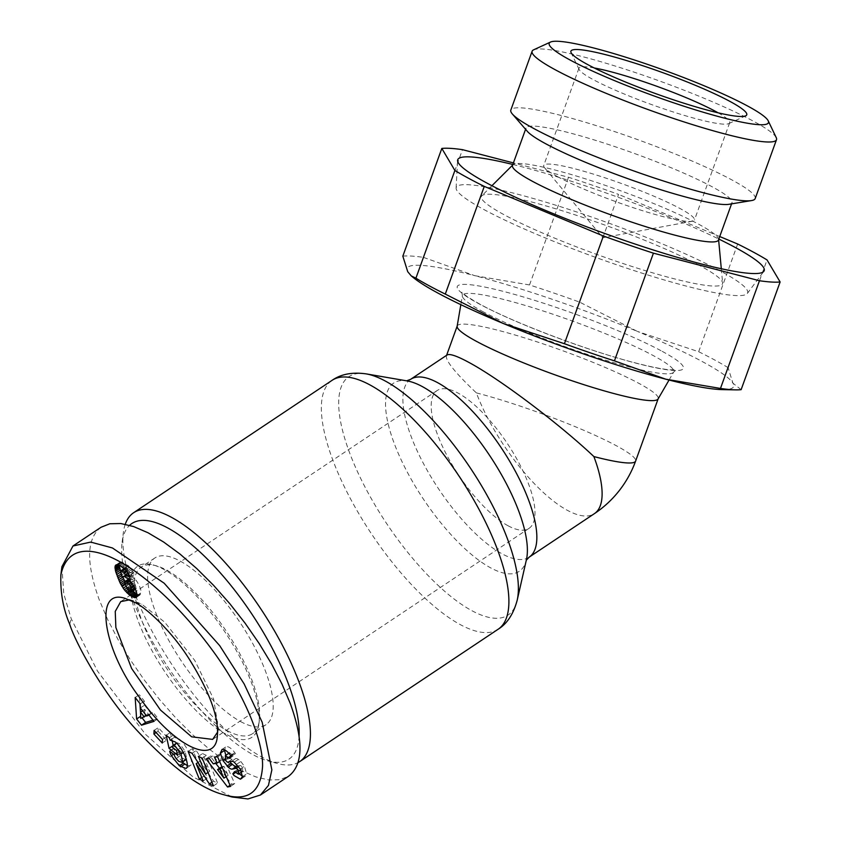 <?xml version="1.0" encoding="UTF-8"?>
<svg xmlns="http://www.w3.org/2000/svg" width="841" height="841" viewBox="0 0 841 841"><rect width="100%" height="100%" fill="white"/><g stroke="black" fill="none" stroke-linecap="round" stroke-linejoin="round"><path stroke-width="0.63" stroke-dasharray="4.21 3.15" d="M457.147 326.255A106.86 12.657 -160.1 0 1 457.22 325.993A106.86 12.657 -160.1 0 1 528.884 339.228A106.86 12.657 -160.1 0 1 639.328 383.591A106.86 12.657 -160.1 0 1 658.177 398.739A106.86 12.657 -160.1 0 1 658.061 398.991M446.603 355.322L446.403 355.88C445.488 360.768 455.475 373.099 476.374 392.884A106.86 37.456 -123.7 0 0 567.307 510.287A106.86 37.456 -123.7 0 0 594.429 513.63M125.256 524.258A149.603 52.436 -123.7 0 0 123.343 532.647A149.603 52.436 -123.7 0 0 164.878 653.552A149.603 52.436 -123.7 0 0 261.709 756.963A149.603 52.436 -123.7 0 0 277.33 763.481A149.603 52.436 -123.7 0 0 298.113 762.566M508.027 525.751A82.817 29.025 -123.7 0 0 529.042 528.337A82.817 29.025 -123.7 0 0 519.475 463.917A82.817 29.025 -123.7 0 0 458.145 393.136A82.817 29.025 -123.7 0 0 437.131 390.55A82.817 29.025 -123.7 0 0 446.697 454.97A82.817 29.025 -123.7 0 0 508.027 525.751M129.461 599.875L133.183 600.6L141.761 604.185L164.752 622.214L194.776 660.469L213.614 699.008L218.355 728.369L217.598 732.069M186.155 759.539L182.875 758.529L180.331 755.786A4.668 1.64 56.3 0 1 178.681 752.853A4.668 1.64 56.3 0 1 178.408 751.959L173.856 748.511A11.522 4.037 -123.7 0 0 174.465 750.487A11.522 4.037 -123.7 0 0 175.538 752.916L182.402 762.041M186.208 759.108L186.723 758.771L186.313 759.423M173.172 745.389L181.73 752.443L180.72 747.796L176.41 744.327L177.115 742.761L179.785 743.812L185.125 751.286L186.723 758.771M183.349 752.474L185.125 751.286M176.547 743.129L177.115 742.761M187.28 765.625L190.182 765.678C194.649 763.481 187.091 744.968 179.364 739.155L174.318 737.378L173.488 735.013L170.355 732.49L172.016 740.122M170.155 740.154L174.318 737.378M169.861 751.181L173.856 748.511M236.657 764.28L240.82 761.494L238.392 759.423A9.346 3.28 -123.7 0 0 235.785 758.55L232.011 759.391A2.491 0.873 56.3 0 1 229.719 757.278L229.498 752.842L233.703 755.628L235.375 753.462L234.681 752.506C231.443 748.322 228.626 746.366 226.24 746.64L224.505 749.815M222.077 749.415L226.24 746.64M242.46 776.663L246.623 773.888L244.468 766.393L240.82 761.494M241.914 778.177L245.425 776.054L246.623 773.888M235.333 772.627L237.215 771.376L239.075 773.731M238.098 765.993L240.137 765.531A2.491 0.873 56.3 0 1 242.786 768.401A2.491 0.873 56.3 0 1 242.807 768.453L242.565 771.407L238.739 768.821L237.215 771.376M137.062 595.417L141.225 592.642A15.043 5.267 -123.7 0 0 140.079 587.764A15.043 5.267 -123.7 0 0 136.662 581.078L133.267 576.873L129.861 574.203L127.653 573.573L126.402 574.676L124.962 569.63L125.414 567.78L127.832 569.42L129.482 572.258L134.739 574.287L128.568 565.856L121.514 561.904L119.695 562.566L119.18 565.226M128.82 579.386L130.208 578.461L133.235 580.984L134.339 582.645L132.51 583.875L136.662 581.078M240.579 721.557A100.184 35.112 -123.7 0 0 266.008 724.679A100.184 35.112 -123.7 0 0 254.434 646.75A100.184 35.112 -123.7 0 0 180.247 561.126A100.184 35.112 -123.7 0 0 154.818 558.003A100.184 35.112 -123.7 0 0 166.392 635.922A100.184 35.112 -123.7 0 0 240.579 721.557M227.049 730.577A100.184 35.112 -123.7 0 0 252.479 733.709A100.184 35.112 -123.7 0 0 259.375 720.359A100.184 35.112 -123.7 0 0 231.559 639.402A100.184 35.112 -123.7 0 0 166.718 570.156A100.184 35.112 -123.7 0 0 156.258 565.793A100.184 35.112 -123.7 0 0 141.288 567.023A100.184 35.112 -123.7 0 0 152.862 644.952A100.184 35.112 -123.7 0 0 227.049 730.577M225.777 734.109A102.854 36.047 56.3 0 1 141.666 629.583A102.854 36.047 56.3 0 1 153.094 564.921A102.854 36.047 56.3 0 1 163.827 569.399A102.854 36.047 56.3 0 1 230.402 640.495A102.854 36.047 56.3 0 1 258.954 723.617A102.854 36.047 56.3 0 1 225.777 734.109M61.919 566.708L63.769 593.851L71.222 618.755L97.482 671.076L145.461 734.277L192.978 776.863L232.211 797.026M101.057 527.254C86.444 538.429 85.866 562.682 99.322 600.011L107.574 619.375L118.055 639.57L130.481 660.069L144.536 680.358L159.885 699.922L176.116 718.267L192.82 734.908L209.577 749.436L225.956 761.473L241.546 770.724L255.948 776.947L268.784 779.975L279.748 779.744L288.547 776.254M299.102 736.012A141.593 49.63 56.3 0 1 267.837 760.874A141.593 49.63 56.3 0 1 253.057 754.713A141.593 49.63 56.3 0 1 161.398 656.842A141.593 49.63 56.3 0 1 122.103 542.413A141.593 49.63 56.3 0 1 129.609 525.31M755.197 198.539A129.945 15.39 19.9 0 0 732.269 180.121A129.945 15.39 19.9 0 0 597.983 126.171A129.945 15.39 19.9 0 0 510.823 110.076M776.254 137.661A129.945 15.39 19.9 0 0 753.568 121.283A129.945 15.39 19.9 0 0 626.345 69.593A129.945 15.39 19.9 0 0 533.625 49.829M557.877 176.831A80.147 9.493 -160.1 0 1 544.59 167.779A80.147 9.493 -160.1 0 1 543.738 165.467A80.147 9.493 -160.1 0 1 597.488 175.391A80.147 9.493 -160.1 0 1 680.316 208.673A80.147 9.493 -160.1 0 1 694.456 220.027A80.147 9.493 -160.1 0 1 692.322 221.257A80.147 9.493 -160.1 0 1 633.389 207.748A80.147 9.493 -160.1 0 1 557.877 176.831M718.088 112.81A80.147 9.493 -160.1 0 1 729.673 122.754A80.147 9.493 -160.1 0 1 728.748 123.616A80.147 9.493 -160.1 0 1 671.57 111.433A80.147 9.493 -160.1 0 1 593.094 79.548A80.147 9.493 -160.1 0 1 579.102 69.446A80.147 9.493 -160.1 0 1 578.955 68.195A80.147 9.493 -160.1 0 1 594.219 67.963M483.586 209.367A154.954 18.344 19.9 0 0 641.21 272.905A154.954 18.344 19.9 0 0 747.323 293.467A154.954 18.344 19.9 0 0 720.306 270.928A154.954 18.344 19.9 0 0 557.678 205.803A154.954 18.344 19.9 0 0 456.116 188.058A154.954 18.344 19.9 0 0 483.586 209.367M718.477 240.011A109.53 12.972 19.9 0 0 718.561 239.275A109.53 12.972 19.9 0 0 699.155 224.484A109.53 12.972 19.9 0 0 588.721 179.879A109.53 12.972 19.9 0 0 512.894 164.825A109.53 12.972 19.9 0 0 512.495 165.446M699.891 265.619A128.231 15.18 19.9 0 0 570.597 213.404A128.231 15.18 19.9 0 0 481.84 195.764A128.231 15.18 19.9 0 0 503.99 214.676A128.231 15.18 19.9 0 0 639.717 268.92A128.231 15.18 19.9 0 0 722.619 282.933A128.231 15.18 19.9 0 0 699.891 265.619M728.895 204.31A109.53 12.972 19.9 0 0 732.027 202.597A109.53 12.972 19.9 0 0 712.695 187.07A109.53 12.972 19.9 0 0 599.496 141.593A109.53 12.972 19.9 0 0 526.035 128.032A109.53 12.972 19.9 0 0 527.349 131.354M413.772 277.94A173.656 20.562 -160.1 0 1 407.727 271.706A173.656 20.562 -160.1 0 1 474.86 275.701L423.486 257.378L462.476 149.666M737.662 244.006L698.671 351.717L637.478 331.449A173.656 20.562 -160.1 0 1 702.981 361.945A173.656 20.562 -160.1 0 1 732.953 383.191L728.054 367.633L767.045 259.932M698.671 351.717A187.007 22.139 -160.1 0 1 714.829 360.053A187.007 22.139 -160.1 0 1 728.054 367.633M568.516 177.241L529.525 284.952A187.007 22.139 -160.1 0 1 579.554 302.098L618.545 194.397A187.007 22.139 19.9 0 0 568.516 177.241L513.409 162.912M402.828 256.148A187.007 22.139 -160.1 0 1 423.486 257.378M529.525 284.952L474.86 275.701A173.656 20.562 -160.1 0 1 637.478 331.449L579.554 302.098M719.738 236.542L618.545 194.397M741.131 389.667L732.953 383.191A173.656 20.562 -160.1 0 1 722.314 389.625M512.842 164.479A162.965 19.301 -160.1 0 1 718.824 239.054M131.406 582.34L135.569 579.565M132.069 579.691L134.434 578.166M129.104 579.659L133.267 576.873M127.958 578.576L132.121 575.801M126.823 577.683L130.986 574.908M125.698 576.979L129.861 574.203M125.256 576.758L129.419 573.972M124.268 576.4L128.431 573.625M123.49 576.348L127.653 573.573M123.217 576.432L127.38 573.657M123.249 576.421L126.833 574.035M123.869 576.369L126.402 574.676M122.155 577.168L126.318 574.392M121.514 575.17L125.677 572.385M121.062 573.583L125.225 570.808M120.799 572.406L124.962 569.63M120.747 571.912L124.878 568.863M120.799 570.997L124.962 568.222M124.289 568.537L125.414 567.78M124.773 569.01L126.266 568.011M125.088 569.315L126.665 568.264M126.192 570.513L127.832 569.42M126.98 571.449L128.515 570.429M128.2 573.11L129.482 572.258M130.576 577.063L134.739 574.287M129.693 575.454L133.856 572.679M128.694 573.825L132.857 571.05M127.664 572.332L131.827 569.557M126.823 571.239L130.986 568.463M125.645 569.883L129.808 567.107M124.405 568.632L128.568 565.856M123.753 568.074L127.916 565.289M122.681 567.244L126.844 564.469M121.514 566.466L125.677 563.68M120.252 565.751L124.415 562.965M119.243 565.247L123.406 562.471M118.224 564.858L122.387 562.082M117.351 564.679L121.514 561.904M116.605 564.7L120.768 561.925M116.005 564.931L120.168 562.156M116.352 564.795L119.695 562.566M117.109 564.689L119.348 563.186M117.309 564.679L119.306 563.344M118.055 564.826L119.18 564.08M120.799 571.869L122.818 577.073M122.239 577.452L122.807 577.063M124.794 581.194L128.452 586.997L132.468 591.307M124.489 582.224L125.12 581.804M124.846 583.885L125.908 583.181M125.067 584.537L126.255 583.738M125.877 586.429L127.338 585.441M126.823 588.09L128.452 586.997M127.906 589.53L129.577 588.406M129.072 590.739L130.702 589.657M130.071 591.454L131.522 590.477M136.936 594.209L139.974 594.892L141.225 592.642M137.02 595.785L138.471 594.818M136.862 596.584L139.301 594.955M136.505 597.205L139.974 594.892M136.137 597.541L140.3 594.766M136.631 597.089L140.794 594.314M136.946 596.385L141.109 593.609M129.346 579.922L130.944 578.86M131.333 582.256L133.235 580.984M131.522 582.498L133.414 581.226M134.339 582.645L136.179 588.637L134.907 589.036L132.72 587.523L128.936 580.889L128.747 578.555L130.208 578.461M133.456 585.42L135.17 584.274M133.992 586.387L135.601 585.325M134.739 587.827L136.095 586.923M135.191 588.795L136.253 588.08M135.359 589.173L136.179 588.637M130.744 591.812L134.907 589.036M129.672 591.234L133.835 588.458M128.557 590.298L132.72 587.523M127.359 588.889L131.522 586.114M126.728 587.954L130.891 585.178M125.866 586.408L130.029 583.633M125.109 584.674L129.272 581.898M124.773 583.675L128.936 580.889M124.479 582.34L128.641 579.554M124.542 581.457L128.705 578.671M129.304 578.198L128.747 578.555M135.17 697.504L139.333 694.729L139.921 703.549M140.531 712.548L140.773 716.217L142.087 717.878M153.009 720.169L158.129 718.613L153.167 712.306L150.854 713.242L144.515 705.189L144.358 701.121L139.333 694.729M153.966 721.389L158.129 718.613M149.004 715.092L153.167 712.306M146.691 716.017L150.854 713.242M140.352 707.964L144.515 705.189M140.195 703.896L144.358 701.121M148.479 714.198L144.915 715.638L144.673 709.362L148.479 714.198L146.366 715.607M140.752 718.424L144.915 715.638M142.56 710.771L144.673 709.362M208.011 772.437L209.735 771.292L196.226 750.529L192.295 748.637L197.656 761.893M192.063 753.305L196.226 750.529M188.132 751.423L192.295 748.637M197.908 762.545L203.501 776.359L207.338 778.198L200.347 760.916L207.895 772.511M201.777 777.515L203.501 776.359M203.175 780.974L207.338 778.198M198.024 762.472L200.347 760.916M208.274 773.089L213.519 781.163L217.609 783.118L206.402 755.407L202.565 753.568L209.735 771.292M211.964 782.204L213.519 781.163M213.446 785.904L217.609 783.118M202.239 758.183L206.402 755.407M198.402 756.343L202.565 753.568M234.576 771.596L238.739 768.821M235.123 772.332L237.004 771.081M242.523 776.275L244.542 776.422M229.54 758.414L233.703 755.628M231.212 756.238L235.375 753.462M225.094 759.076L227.081 757.752L229.898 761.715M225.84 755.292L227.081 757.752M173.614 754.198L175.538 752.916M169.325 737.788L173.488 735.013M166.192 735.265L170.355 732.49M172.531 746.03L173.214 745.568M177.567 755.218L181.73 752.443M176.557 750.571L180.72 747.796M172.247 747.102L176.41 744.327M174.245 754.703L178.408 751.928M169.619 750.981L173.782 748.206M158.055 731.239L166.423 740.259L166.644 736.653L158.276 727.644L158.055 731.239L156.09 732.553M162.26 743.034L166.423 740.259M162.481 739.428L166.644 736.653M154.113 730.419L158.276 727.644M206.077 758.918L210.239 756.143L215.769 763.376M219.501 768.253L225.998 776.748M226.681 777.652L231.696 784.201L234.671 783.623L221.688 753.904L218.671 754.493L221.309 760.327L217.451 761.084L213.299 755.544L210.239 756.143M230.035 785.315L231.696 784.201M230.508 786.398L234.671 783.623M217.525 756.679L221.688 753.904M214.508 757.268L218.671 754.493M219.617 761.462L221.309 760.327M213.288 763.859L217.451 761.084M209.136 758.319L213.299 755.544M222.255 767.518L224.032 766.33L228.111 775.339L221.709 766.782M226.218 776.6L228.111 775.339M221.919 766.74L224.032 766.33M446.403 355.88L447.086 354.997M476.374 392.884A106.86 12.657 -160.1 0 1 616.747 445.951A106.86 12.657 -160.1 0 1 635.607 461.099M498.156 629.236A149.603 52.436 56.3 0 1 460.174 624.558A149.603 52.436 56.3 0 1 349.383 496.695A149.603 52.436 56.3 0 1 332.1 380.321M366.213 373.888A143.327 50.229 -123.7 0 0 356.132 468.679A143.327 50.229 -123.7 0 0 471.696 610.587A143.327 50.229 -123.7 0 0 517.194 600.201M410.566 379.365A106.86 37.456 -123.7 0 0 422.907 462.487A106.86 37.456 -123.7 0 0 502.045 553.82A106.86 37.456 -123.7 0 0 529.168 557.152M526.319 560.138L526.445 559.591A113.146 39.653 56.3 0 1 490.534 567.791A113.146 39.653 56.3 0 1 399.307 455.769A113.146 39.653 56.3 0 1 407.265 380.941L406.718 380.847M176.168 758.561L180.331 755.786M240.705 769.851L242.807 768.453M482.282 311.296A112.358 13.309 19.9 0 0 597.32 357.604A112.358 13.309 19.9 0 0 673.641 372.121A112.358 13.309 19.9 0 0 653.93 355.932A112.358 13.309 19.9 0 0 536.737 308.941A112.358 13.309 19.9 0 0 462.382 295.643A112.358 13.309 19.9 0 0 482.282 311.296M662.193 351.338A120.252 14.234 -160.1 0 1 636.458 363.28A120.252 14.234 -160.1 0 1 478.487 303.559A120.252 14.234 -160.1 0 1 504.222 291.617A120.252 14.234 -160.1 0 1 662.193 351.338M134.549 602.314L141.761 604.185M69.698 624.211L71.222 618.755M238.56 766.593L240.137 765.531M235.28 772.553L239.443 769.778M240.211 769.021L244.374 766.246M234.229 762.198L238.392 759.423M231.622 761.336L235.785 758.55M227.848 762.167L232.011 759.391M225.556 760.054L229.719 757.278M230.949 755.88L232.925 754.566M230.592 755.397L234.755 752.611M174.245 754.734L178.408 751.959M529.042 528.337L212.668 739.397M241.262 778.829L245.425 776.054M266.008 724.679L252.479 733.709M156.258 565.793L153.094 564.921M122.103 542.413L123.343 532.647M669.058 380.027L673.641 372.121L676.227 369.777L669.983 369.809C662.119 369.157 650.387 366.813 634.776 362.755C587.533 350.665 512.274 322.124 479.591 304C459.585 292.668 461.772 291.491 461.888 292.195L462.382 295.643L460.836 304.652M692.322 221.257L602.818 237.719L544.59 167.779M729.673 122.754L694.456 220.027M579.102 69.446L571.081 52.636M747.323 293.467L763.87 271.286M491.932 185.714L481.84 195.764M525.572 129.304L526.035 128.032M731.565 203.869L732.027 202.597M721.305 268.752L722.619 282.933M456.116 188.058L457.599 160.41M728.748 123.616L745.673 115.837M578.955 68.195L543.738 165.467M267.837 760.874L277.33 763.481M218.355 728.369L217.325 736.506M133.183 600.6L125.277 598.435M259.375 720.359L258.954 723.617M154.818 558.003L141.288 567.023M241.724 771.975L242.565 771.407M228.868 753.273L229.498 752.842M221.761 749.594L225.924 746.819M186.019 768.453L190.182 765.678M437.131 390.55L120.747 601.599"/><path stroke-width="1.26" d="M669.058 380.027L658.061 398.991A106.86 12.657 -160.1 0 1 585.483 385.189A106.86 12.657 -160.1 0 1 476.069 341.141A106.86 12.657 -160.1 0 1 457.147 326.255L460.836 304.652M410.566 379.365L447.086 354.997C449.641 353.483 456.768 355.88 468.458 362.177C499.112 378.492 558.897 423.486 593.883 456.568A106.86 37.456 -123.7 0 1 594.429 513.63L529.168 557.152A106.86 37.456 -123.7 0 0 516.826 474.03A106.86 37.456 -123.7 0 0 437.688 382.697A106.86 37.456 -123.7 0 0 410.566 379.365L406.55 380.857M298.113 762.566A149.603 52.436 -123.7 0 0 299.68 761.631A149.603 52.436 -123.7 0 0 282.397 645.257A149.603 52.436 -123.7 0 0 171.606 517.394A149.603 52.436 -123.7 0 0 133.635 512.716A149.603 52.436 -123.7 0 0 125.256 524.258M217.598 732.069L212.668 739.397L191.643 736.811L160.463 710.035L131.617 668.479L115.869 627.512L115.238 611.428L120.747 601.609L129.461 599.875M182.56 761.547L180.962 754.062L175.622 746.598L172.952 745.536L172.247 747.102L176.557 750.571L177.567 755.218L169.052 748.343L166.192 735.265L169.325 737.788L170.155 740.154L175.201 741.93C182.928 747.744 190.486 766.267 186.019 768.453L179.354 765.815L171.375 755.691A11.522 4.037 56.3 0 1 170.303 753.263A11.522 4.037 56.3 0 1 169.693 751.286L174.245 754.734A4.668 1.64 -123.7 0 0 174.518 755.628A4.668 1.64 -123.7 0 0 176.168 758.561L178.713 761.305L181.992 762.314L186.208 759.108M186.313 759.423L181.992 762.314M180.962 754.062L183.349 752.474M172.952 745.536L176.547 743.129M240.379 779.197L234.113 775.591L232.841 773.857L234.576 771.596L238.402 774.183L238.644 771.229A2.491 0.873 -123.7 0 0 238.623 771.176A2.491 0.873 -123.7 0 0 235.974 768.317L232.274 769.137A9.346 3.28 56.3 0 1 228.258 767.139L222.918 760.527L220.331 753.221L222.077 749.415C224.463 749.152 227.28 751.108 230.518 755.292L231.212 756.238L229.54 758.414L225.335 755.628L225.556 760.054A2.491 0.873 -123.7 0 0 227.848 762.167L231.622 761.336A9.346 3.28 56.3 0 1 234.229 762.198L240.305 769.168L242.46 776.663L240.379 779.197L241.914 778.177M233.052 774.151L235.333 772.627M132.5 583.854A15.043 5.267 56.3 0 1 135.916 590.54A15.043 5.267 56.3 0 1 137.062 595.417L136.631 597.089L135.138 597.73L129.588 595.102L124.289 589.772L120.168 583.097L115.616 571.386L115.017 566.855L116.005 564.931L120.252 565.751L125.645 569.883L130.576 577.063L125.32 575.034L123.669 572.195L121.251 570.555L120.799 572.406L122.239 577.462L124.268 576.4L129.104 579.659L132.5 583.854L130.176 585.42L126.045 581.236L128.82 579.386M224.295 794.861L232.211 797.026L247.958 798.95L260.447 795.008L268.447 785.41L271.864 769.872L262.182 722.251L244.121 683.88L219.69 645.625L164.153 583.202L112.421 547.954L90.702 542.088L72.967 545.998L61.919 566.708L60.878 574.845C60.258 592.527 63.191 608.989 69.698 624.211C75.827 644.027 104.747 696.19 137.756 731.25C172.163 767.833 201.01 789.037 224.295 794.861C247.958 801.568 260.699 792.19 262.539 766.729C263.601 739.313 242.05 690.366 212.279 650.061C151.569 567.549 72.831 519.822 60.878 574.845L60.878 574.845M260.447 795.008L288.547 776.254C303.159 765.089 303.738 740.837 290.282 703.497L282.029 684.132L271.559 663.938L259.133 643.439L245.067 623.149L229.719 603.586L213.488 585.241L196.783 568.6L180.027 554.072L163.648 542.035L148.058 532.784L133.656 526.571L120.82 523.533L109.856 523.764L101.057 527.254L72.957 545.998M129.609 525.31A141.593 49.63 56.3 0 1 167.779 527.969A141.593 49.63 56.3 0 1 257.23 622.329A141.593 49.63 56.3 0 1 299.102 736.012M550.54 42.05L533.625 49.829A129.945 15.39 19.9 0 0 532.122 51.238L510.823 110.076A129.945 15.39 19.9 0 0 512.379 114.019A129.945 15.39 19.9 0 0 533.751 128.494A129.945 15.39 19.9 0 0 655.686 178.45A129.945 15.39 19.9 0 0 751.486 200.579A129.945 15.39 19.9 0 0 755.197 198.539L776.495 139.701A129.945 15.39 19.9 0 0 776.254 137.661L768.232 120.852A116.584 13.803 -160.1 0 1 696.485 110.192A116.584 13.803 -160.1 0 1 569.767 59.837A116.584 13.803 -160.1 0 1 550.54 42.05A116.584 13.803 -160.1 0 1 633.736 59.774A116.584 13.803 -160.1 0 1 747.88 106.155A116.584 13.803 -160.1 0 1 768.232 120.852M532.122 51.238A129.945 15.39 19.9 0 0 555.049 69.656A129.945 15.39 19.9 0 0 689.347 123.616A129.945 15.39 19.9 0 0 776.495 139.701M594.219 67.963A80.147 9.493 -160.1 0 1 715.533 111.39A80.147 9.493 -160.1 0 1 718.088 112.81M730.251 101.572A93.509 11.07 19.9 0 0 628.626 61.193A93.509 11.07 19.9 0 0 571.081 52.636A93.509 11.07 19.9 0 0 587.407 64.421A93.509 11.07 19.9 0 0 678.95 101.624A93.509 11.07 19.9 0 0 745.673 115.837A93.509 11.07 19.9 0 0 730.251 101.572M718.824 239.054A162.965 19.301 -160.1 0 1 735.455 247.569A162.965 19.301 -160.1 0 1 763.87 271.286A162.965 19.301 -160.1 0 1 652.269 249.661A162.965 19.301 -160.1 0 1 486.487 182.833A162.965 19.301 -160.1 0 1 457.599 160.41A162.965 19.301 -160.1 0 1 512.842 164.479M525.572 129.304L512.495 165.446A109.53 12.972 19.9 0 0 531.817 180.973A109.53 12.972 19.9 0 0 645.015 226.45A109.53 12.972 19.9 0 0 718.477 240.011L731.565 203.869M512.379 114.019L527.349 131.354A109.53 12.972 19.9 0 0 545.357 143.559A109.53 12.972 19.9 0 0 648.148 185.661A109.53 12.972 19.9 0 0 728.895 204.31L751.486 200.579M429.131 285.761A187.007 22.139 -160.1 0 1 415.906 278.182L454.897 170.471A187.007 22.139 19.9 0 0 468.122 178.05A187.007 22.139 19.9 0 0 484.279 186.397L445.288 294.098A187.007 22.139 -160.1 0 1 429.131 285.761M513.409 162.912L462.476 149.666A187.007 22.139 19.9 0 0 441.819 148.436L402.828 256.148L407.727 271.706L411.281 275.932L415.906 278.182M735.654 389.867A187.007 22.139 -160.1 0 1 720.474 388.437L759.465 280.736A187.007 22.139 19.9 0 0 780.122 281.966L741.131 389.667A187.007 22.139 -160.1 0 1 735.654 389.867L722.314 389.625A173.656 20.562 -160.1 0 1 665.809 379.196A173.656 20.562 -160.1 0 1 503.202 323.449A173.656 20.562 -160.1 0 1 437.698 292.952A173.656 20.562 -160.1 0 1 413.772 277.94L411.281 275.932M780.122 281.966L767.045 259.932A187.007 22.139 19.9 0 0 753.82 252.353A187.007 22.139 19.9 0 0 737.662 244.006L719.738 236.542M653.425 253.162L614.435 360.863A187.007 22.139 -160.1 0 1 564.406 343.717L603.396 236.006A187.007 22.139 19.9 0 0 653.425 253.162L759.465 280.736M614.435 360.863L665.809 379.196L720.474 388.437M445.288 294.098L503.202 323.449L564.406 343.717M484.279 186.397L603.396 236.006M441.819 148.436L454.897 170.471M134.549 602.314C143.327 605.877 169.398 627.933 188.626 658.135C209.525 691.449 219.091 717.573 217.325 736.506C215.033 766.393 172.962 745.473 140.037 698.083C103.506 650.755 92.878 587.386 125.277 598.435L134.549 602.314M136.61 718.992L135.17 697.504L140.195 703.896L140.352 707.964L146.691 716.017L149.004 715.092L153.966 721.389L141.488 725.194L136.61 718.992L140.668 716.28M192.063 753.305L205.572 774.067L198.402 756.343L202.239 758.183L213.446 785.904L209.356 783.938L196.184 763.691L203.175 780.974L199.338 779.134L188.132 751.423L192.063 753.305M162.26 743.034L153.892 734.014L154.113 730.419L162.481 739.428L162.26 743.034M227.533 786.987L206.077 758.918L209.136 758.319L213.288 763.859L217.146 763.113L214.508 757.268L217.525 756.679L230.508 786.398L227.533 786.987L230.035 785.315M122.67 576.81L123.249 576.421M118.644 579.848L123.869 576.369M121.251 570.555L124.289 568.537M122.103 570.787L124.773 569.01M122.502 571.039L125.088 569.315M123.669 572.195L126.192 570.513M124.352 573.205L126.98 571.449M125.32 575.034L128.2 573.11M115.532 565.352L116.352 564.795M115.185 565.961L117.109 564.689M115.143 566.119L117.309 564.679M115.017 566.855L118.055 564.826M114.996 567.738L118.907 565.12M119.18 565.226L120.715 571.628M115.08 568.789L119.243 566.004M115.301 570.009L119.464 567.233M115.616 571.386L119.779 568.611M116.069 572.931L120.231 570.156M116.636 574.645L120.747 571.912M117.309 576.516L121.167 573.94M117.919 578.093L121.651 575.601M122.818 577.073L124.794 581.194M119.401 581.509L123.564 578.734M120.168 583.097L124.331 580.311M120.957 584.579L124.489 582.224M121.745 585.956L124.846 583.885M122.092 586.524L125.067 584.537M123.175 588.227L125.877 586.429M124.289 589.772L126.823 588.09M125.414 591.191L127.906 589.53M126.539 592.432L129.072 590.739M127.359 593.252L130.071 591.454M132.468 591.307L136.936 594.209M128.442 594.198L132.605 591.423M129.588 595.102L133.751 592.316M130.786 595.891L134.949 593.115M132.016 596.616L136.179 593.841M132.174 596.7L136.337 593.925M133.33 597.257L137.02 594.797M134.308 597.594L137.02 595.785M135.138 597.73L136.862 596.584M135.811 597.667L136.505 597.205M126.781 581.636L129.346 579.922M127.906 582.477L130.239 580.91M129.072 583.759L131.333 582.256M129.251 584.011L131.522 582.498M126.045 581.236L124.584 581.331L124.773 583.675L128.557 590.298L130.744 591.812L132.016 591.412L130.176 585.42M131.007 587.05L133.456 585.42M131.438 588.101L133.992 586.387M131.932 589.699L134.739 587.827M132.09 590.866L135.191 588.795M132.016 591.412L135.359 589.173M131.543 591.927L135.433 589.331M124.584 581.331L125.141 580.973M139.921 703.549L140.531 712.548M142.087 717.878L145.651 722.419L153.009 720.169M141.488 725.194L145.651 722.419M144.316 716.984L140.51 712.148L140.752 718.424L146.366 715.607M140.51 712.148L142.56 710.771M205.572 774.067L208.011 772.437M197.656 761.893L197.908 762.545M199.338 779.134L201.777 777.515M196.184 763.691L198.024 762.472M207.895 772.511L208.274 773.089M209.356 783.938L211.964 782.204M228.258 767.139L232.421 764.364A9.346 3.28 -123.7 0 0 236.437 766.361L238.098 765.993M232.841 773.857L235.123 772.332M239.075 773.731L242.523 776.275M220.331 753.221L224.494 750.445L225.84 755.292M224.505 749.815L224.494 750.445M222.918 760.527L225.094 759.076M227.028 766.014L231.191 763.229L232.421 764.364M229.898 761.715L231.191 763.229M171.375 755.691L173.614 754.198M179.354 765.815L183.517 763.039L187.28 765.625M182.402 762.041L183.517 763.039M172.016 740.122L173.172 745.389M169.052 748.343L172.531 746.03M153.892 734.014L156.09 732.553M215.769 763.376L219.501 768.253M225.998 776.748L226.681 777.652M217.146 763.113L219.617 761.462M219.869 769.105L217.546 769.557L223.948 778.114L219.869 769.105L222.255 767.518M223.948 778.114L226.218 776.6M217.546 769.557L221.919 766.74M658.135 398.865L635.607 461.099A106.86 12.657 -160.1 0 1 593.883 456.568M366.213 373.888L407.265 380.941A113.146 39.653 56.3 0 1 422.392 386.618A113.146 39.653 56.3 0 1 497.462 467.838A113.146 39.653 56.3 0 1 526.445 559.591L517.194 600.201A143.327 50.229 -123.7 0 0 480.474 483.974A143.327 50.229 -123.7 0 0 385.378 381.078A143.327 50.229 -123.7 0 0 366.213 373.888C352.39 371.943 341.015 374.087 332.1 380.321A149.603 52.436 56.3 0 1 370.072 384.989A149.603 52.436 56.3 0 1 480.863 512.863A149.603 52.436 56.3 0 1 498.156 629.236L299.68 761.631M238.644 771.229L240.705 769.851M232.274 769.137L236.437 766.361M235.974 768.317L238.56 766.593M228.763 757.342L230.949 755.88M180.647 766.855L184.81 764.08M529.168 557.152L526.245 560.285M512.611 165.109L491.932 185.714M718.603 239.674L721.305 268.752M238.402 774.183L242.565 771.407M225.335 755.628L229.498 752.842M498.156 629.236C507.144 623.675 513.483 614.004 517.194 600.201M332.1 380.321L133.635 512.716M594.429 513.63A106.86 106.86 0 0 0 635.607 461.099M457.168 326.119L446.603 355.322"/></g></svg>
